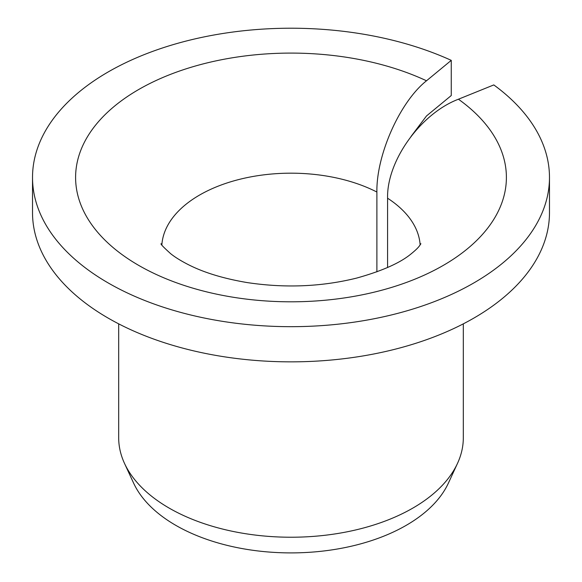 <?xml version="1.0" encoding="UTF-8"?>
<svg xmlns="http://www.w3.org/2000/svg" width="582" height="582" viewBox="0 0 582 582"><rect width="100%" height="100%" fill="white"/><g stroke="black" fill="none" stroke-linecap="round" stroke-linejoin="round"><path stroke-width="0.87" d="M387.576 267.531L387.576 198.207C386.681 160.901 420.568 113.606 458.434 99.216A215.398 124.359 180 0 1 339.43 298.624A215.398 124.359 180 0 1 81.116 149.487A215.398 124.359 180 0 1 426.504 80.782C399.994 101.726 376.263 154.885 376.889 192.038L376.889 271.859M410.95 136.574L426.504 115.956L451.261 95.535L451.261 60.361A258.481 149.232 180 0 0 178.339 43.141A258.481 149.232 180 0 0 32.519 177.445A258.481 149.232 180 0 0 291 326.677A258.481 149.232 180 0 0 549.481 177.445A258.481 149.232 180 0 0 493.798 84.921L458.434 99.216M549.481 177.445L549.481 212.619A258.481 149.232 180 0 1 291 361.851A258.481 149.232 180 0 1 32.519 212.619L32.519 177.445M451.261 60.361L426.504 80.782M463.316 323.854L463.316 437.737A172.316 99.486 180 0 1 457.517 463.345A172.316 99.486 180 0 1 291 537.23A172.316 99.486 180 0 1 124.483 463.345A172.316 99.486 180 0 1 118.684 437.737L118.684 323.854M457.517 463.345L448.424 483.053A162.909 94.058 180 0 1 291 552.9A162.909 94.058 180 0 1 133.576 483.053L124.483 463.345M387.576 198.207A129.24 74.612 180 0 1 420.146 244.949M161.854 244.957A129.24 74.612 180 0 1 240.33 179.154A129.24 74.612 180 0 1 376.889 192.038M420.91 243.713L419.309 246.07C417.971 247.903 415.308 250.456 411.314 253.708C400.401 262.831 382.178 270.957 356.642 278.087C321.548 286.781 285.064 288.272 247.175 282.576C223.321 278.538 203.555 272.485 187.884 264.417C180.631 260.678 174.884 257.091 170.635 253.665C163.542 247.248 160.363 243.931 161.09 243.713"/></g></svg>
